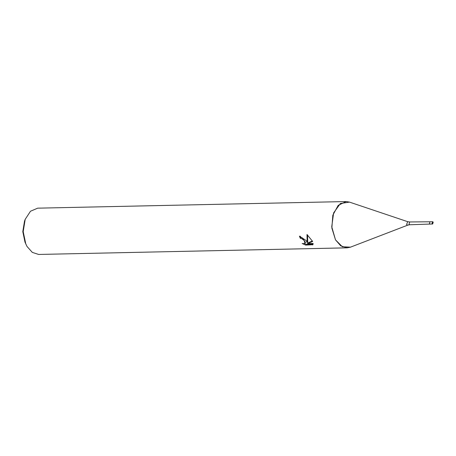 <?xml version="1.0" encoding="UTF-8"?>
<svg xmlns="http://www.w3.org/2000/svg" width="456" height="456" viewBox="0 0 456 456"><rect width="100%" height="100%" fill="white"/><g stroke="black" fill="none" stroke-linecap="round" stroke-linejoin="round"><path stroke-width="0.68" d="M432.619 221.707L432.088 223.617L432.67 224.021L433.2 222.106L432.619 221.707L429.974 221.764L429.438 223.674L430.019 224.078L409.727 224.74L407.715 225.133L350.504 247.163L342.37 246.764L335.491 239.85L340.757 245.818L347.119 247.842L350.607 247.123M306.073 240.483L307.167 242.592L307.019 234.526L312.622 241.452L307.526 243.607L313.169 243.487L312.833 244.724L305.691 245.077L302.151 243.475L303.616 243.692L304.927 243.179L304.203 240.523L301.695 238.573L300.27 238.277L299.427 236.151L306.073 240.483M349.644 202.128L346.127 201.558L37.677 208.158L30.478 211.213L25.217 219.307L23.205 231.619L25.741 243.835L27.041 246.451L32.308 252.413L38.663 254.442L347.119 247.842M300.304 236.219L300.829 237.513L302.254 237.81L305.491 242.41L304.927 243.179M300.829 237.513L300.27 238.277M312.97 244.501L312.662 244.918M304.346 243.578L306.278 244.285L313.107 244.137M306.278 244.285L305.691 245.077M307.504 234.886L307.732 241.828L307.167 242.592M307.526 243.607L308.091 242.831L312.428 241.024M346.127 201.558L338.158 205.36L332.84 215.232L331.848 228.068L335.491 239.85L331.734 226.752L333.604 212.878L340.393 203.473L349.541 202.093L407.641 221.662L406.558 224.569L407.715 225.133M25.217 219.307L24.51 221.16L22.8 231.625L24.955 242.011L25.741 243.835M432.978 222.408L432.63 222.169L432.311 223.315L432.658 223.554L432.978 222.408M429.951 221.764L409.67 221.964L409.032 224.261L409.727 224.74M407.641 221.662L409.67 221.964M432.67 224.021L430.019 224.078"/></g></svg>
